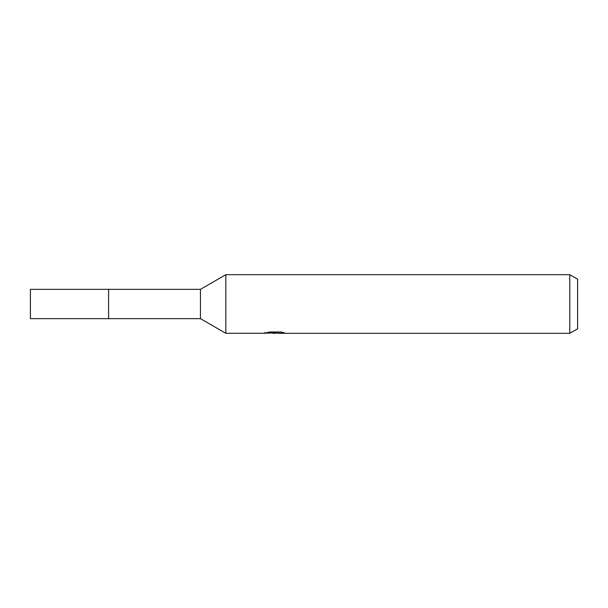 <?xml version="1.0" encoding="UTF-8"?>
<svg xmlns="http://www.w3.org/2000/svg" width="608" height="608" viewBox="0 0 608 608"><rect width="100%" height="100%" fill="white"/><g stroke="black" fill="none" stroke-linecap="round" stroke-linejoin="round"><path stroke-width="0.91" d="M200.442 289.34L200.442 318.66L108.574 318.66L108.574 289.34L30.4 289.34L30.4 318.66L108.574 318.66L108.574 289.34L200.442 289.34L225.826 274.687L569.78 274.687L577.6 279.201L577.6 328.799L569.78 333.313L277.788 333.313L277.681 332.318L279.14 331.991M277.681 332.85L274.687 333.313L271.274 333.024M274.687 333.313L273.296 333.313M569.78 333.313L569.78 274.687M264.921 333.252L225.826 333.313L225.826 274.687M264.913 332.272L264.913 333.252L275.857 332.758L266.486 332.758L269.542 331.991L281.101 331.991L284.453 332.85L277.681 333.298M275.857 331.991L275.857 332.758M200.442 318.66L225.826 333.313M275.857 332.34L277.681 332.34"/></g></svg>

